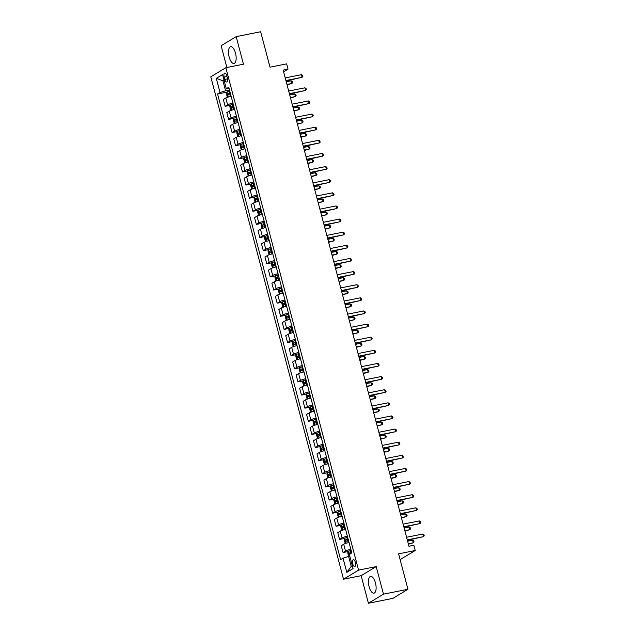 <?xml version="1.0" encoding="UTF-8"?>
<svg xmlns="http://www.w3.org/2000/svg" width="635" height="635" viewBox="0 0 635 635"><rect width="100%" height="100%" fill="white"/><g stroke="black" fill="none" stroke-linecap="round" stroke-linejoin="round"><path stroke-width="0.95" d="M375.452 582.882A8.549 3.524 -101.3 0 0 370.602 576.413A8.549 3.524 -101.3 0 0 369.11 586.708A8.549 3.524 -101.3 0 0 373.952 593.177A8.549 3.524 -101.3 0 0 375.452 582.882M235.498 53.173A8.549 3.524 -101.3 0 0 230.656 46.712A8.549 3.524 -101.3 0 0 229.156 57.007A8.549 3.524 -101.3 0 0 233.998 63.476A8.549 3.524 -101.3 0 0 235.498 53.173M355.338 562.332A3.508 1.445 -101.3 0 0 353.354 559.681A3.508 1.445 -101.3 0 0 352.735 563.904A3.508 1.445 -101.3 0 0 354.727 566.555A3.508 1.445 -101.3 0 0 355.338 562.332M400.121 559.618L415.234 550.521L413.853 545.267L408.956 546.243L283.147 70.088L288.044 69.112L286.655 63.865L270.018 67.183L260.652 31.75L236.18 36.639L221.123 45.72L226.878 67.508M368.427 603.25L392.906 598.361L407.956 589.28L383.484 594.162L376.198 566.603L358.577 570.119L343.527 579.207L361.148 575.691L368.427 603.25L383.484 594.162M358.577 570.119L225.838 67.715L210.78 76.803L343.527 579.207M224.171 77.121L224.782 79.431A3.397 1.405 -101.3 0 0 226.711 82.002A3.397 1.405 -101.3 0 0 227.306 77.907L226.695 75.597A3.397 1.405 -101.3 0 0 224.766 73.025A3.397 1.405 -101.3 0 0 224.171 77.121L226.949 76.565M224.02 80.129L222.941 80.788L225.576 90.757L220.035 92.527L217.567 94.012L340.598 559.665L343.067 558.181L348.607 556.419L351.242 566.388L352.322 565.737M220.035 92.527L216.289 78.351L222.552 74.565L226.298 88.741L229.172 88.829M343.067 558.181L346.805 572.357L353.076 568.571L349.329 554.395L351.79 552.91L228.759 87.257L226.298 88.741M415.234 550.521L398.597 553.839L407.956 589.28M225.838 67.715L243.459 64.198L236.18 36.639M283.599 71.795L288.044 69.112M224.131 80.55L222.941 80.788L216.289 78.351M229.481 89.98L225.576 90.757M349.798 556.181L348.607 556.419M217.567 94.012L226.83 92.162M231.14 96.282A4.381 0.587 165.2 0 0 225.806 98.004L223.345 99.489L225.147 106.315L230.299 105.283M350.845 549.338A4.381 0.587 165.2 0 0 345.511 551.061L343.051 552.545L348.194 551.521M343.051 552.545L341.249 545.719L343.71 544.235A4.381 0.587 165.2 0 1 349.044 542.512M347.377 536.21A4.381 0.587 165.2 0 0 342.043 537.932L339.582 539.425L344.726 538.393M339.582 539.425L337.78 532.598L340.241 531.114A4.381 0.587 165.2 0 1 345.575 529.392M343.908 523.089A4.381 0.587 165.2 0 0 338.574 524.812L336.113 526.296L341.265 525.272M336.113 526.296L334.312 519.47L336.772 517.985A4.381 0.587 165.2 0 1 342.106 516.263M340.439 509.961A4.381 0.587 165.2 0 0 335.105 511.683L332.645 513.175L337.796 512.143M332.645 513.175L330.843 506.349L333.304 504.865A4.381 0.587 165.2 0 1 338.638 503.142M336.979 496.84A4.381 0.587 165.2 0 0 331.637 498.562L329.176 500.047L334.327 499.023M329.176 500.047L327.374 493.22L329.835 491.736A4.381 0.587 165.2 0 1 335.169 490.014M333.51 483.719A4.381 0.587 165.2 0 0 328.176 485.434L325.707 486.926L330.859 485.894M325.707 486.926L323.906 480.1L326.366 478.615A4.381 0.587 165.2 0 1 331.708 476.893M330.041 470.591A4.381 0.587 165.2 0 0 324.707 472.313L322.247 473.797L327.39 472.773M322.247 473.797L320.437 466.971L322.905 465.487A4.381 0.587 165.2 0 1 328.239 463.764M326.573 457.47A4.381 0.587 165.2 0 0 321.239 459.184L318.778 460.677L323.921 459.645M318.778 460.677L316.976 453.85L319.437 452.366A4.381 0.587 165.2 0 1 324.771 450.644M323.104 444.341A4.381 0.587 165.2 0 0 317.77 446.064L315.309 447.548L320.453 446.524M315.309 447.548L313.507 440.722L315.968 439.237A4.381 0.587 165.2 0 1 321.302 437.515M319.635 431.221A4.381 0.587 165.2 0 0 314.301 432.943L311.841 434.427L316.992 433.395M311.841 434.427L310.039 427.601L312.499 426.117A4.381 0.587 165.2 0 1 317.833 424.394M316.166 418.092A4.381 0.587 165.2 0 0 310.832 419.814L308.372 421.299L313.523 420.275M308.372 421.299L306.57 414.472L309.031 412.988A4.381 0.587 165.2 0 1 314.365 411.266M312.706 404.971A4.381 0.587 165.2 0 0 307.364 406.694L304.903 408.178L310.055 407.146M304.903 408.178L303.101 401.352L305.562 399.867A4.381 0.587 165.2 0 1 310.896 398.145M309.237 391.843A4.381 0.587 165.2 0 0 303.903 393.565L301.434 395.049L306.586 394.025M301.434 395.049L299.633 388.231L302.093 386.739A4.381 0.587 165.2 0 1 307.427 385.016M305.768 378.722A4.381 0.587 165.2 0 0 300.434 380.444L297.974 381.929L303.117 380.897M297.974 381.929L296.164 375.102L298.625 373.618A4.381 0.587 165.2 0 1 303.967 371.896M302.3 365.593A4.381 0.587 165.2 0 0 296.966 367.316L294.505 368.8L299.649 367.776M294.505 368.8L292.695 361.982L295.164 360.49A4.381 0.587 165.2 0 1 300.498 358.767M298.831 352.473A4.381 0.587 165.2 0 0 293.497 354.195L291.036 355.679L296.18 354.647M291.036 355.679L289.235 348.853L291.695 347.369A4.381 0.587 165.2 0 1 297.029 345.646M295.362 339.344A4.381 0.587 165.2 0 0 290.028 341.066L287.568 342.551L292.711 341.527M287.568 342.551L285.766 335.732L288.226 334.24A4.381 0.587 165.2 0 1 293.56 332.526M291.894 326.223A4.381 0.587 165.2 0 0 286.56 327.946L284.099 329.43L289.25 328.398M284.099 329.43L282.297 322.604L284.758 321.119A4.381 0.587 165.2 0 1 290.092 319.397M288.425 313.095A4.381 0.587 165.2 0 0 283.091 314.817L280.63 316.301L285.782 315.277M280.63 316.301L278.828 309.483L281.289 307.991A4.381 0.587 165.2 0 1 286.623 306.276M284.964 299.974A4.381 0.587 165.2 0 0 279.622 301.696L277.162 303.181L282.313 302.157M277.162 303.181L275.36 296.354L277.82 294.87A4.381 0.587 165.2 0 1 283.154 293.148M281.495 286.845A4.381 0.587 165.2 0 0 276.161 288.568L273.693 290.06L278.844 289.028M273.693 290.06L271.891 283.234L274.352 281.749A4.381 0.587 165.2 0 1 279.694 280.027M278.027 273.725A4.381 0.587 165.2 0 0 272.693 275.447L270.232 276.931L275.376 275.908M270.232 276.931L268.422 270.105L270.891 268.621A4.381 0.587 165.2 0 1 276.225 266.898M274.558 260.596A4.381 0.587 165.2 0 0 269.224 262.318L266.763 263.811L271.907 262.779M266.763 263.811L264.962 256.984L267.422 255.5A4.381 0.587 165.2 0 1 272.756 253.778M271.089 247.475A4.381 0.587 165.2 0 0 265.755 249.198L263.295 250.682L268.438 249.658M263.295 250.682L261.493 243.856L263.954 242.372A4.381 0.587 165.2 0 1 269.288 240.649M267.621 234.355A4.381 0.587 165.2 0 0 262.287 236.069L259.826 237.561L264.978 236.53M259.826 237.561L258.024 230.735L260.485 229.251A4.381 0.587 165.2 0 1 265.819 227.528M264.152 221.226A4.381 0.587 165.2 0 0 258.818 222.948L256.357 224.433L261.509 223.409M256.357 224.433L254.556 217.607L257.016 216.122A4.381 0.587 165.2 0 1 262.35 214.4M260.691 208.105A4.381 0.587 165.2 0 0 255.349 209.82L252.889 211.312L258.04 210.28M252.889 211.312L251.087 204.486L253.548 203.002A4.381 0.587 165.2 0 1 258.882 201.279M257.223 194.977A4.381 0.587 165.2 0 0 251.889 196.699L249.42 198.183L254.572 197.16M249.42 198.183L247.618 191.357L250.079 189.873A4.381 0.587 165.2 0 1 255.413 188.15M253.754 181.856A4.381 0.587 165.2 0 0 248.42 183.578L245.959 185.063L251.103 184.031M245.959 185.063L244.15 178.237L246.61 176.752A4.381 0.587 165.2 0 1 251.952 175.03M250.285 168.727A4.381 0.587 165.2 0 0 244.951 170.45L242.491 171.934L247.634 170.91M242.491 171.934L240.689 165.108L243.149 163.624A4.381 0.587 165.2 0 1 248.483 161.901M246.817 155.607A4.381 0.587 165.2 0 0 241.483 157.329L239.022 158.814L244.165 157.782M239.022 158.814L237.22 151.987L239.681 150.503A4.381 0.587 165.2 0 1 245.015 148.78M243.348 142.478A4.381 0.587 165.2 0 0 238.014 144.201L235.553 145.685L240.697 144.661M235.553 145.685L233.751 138.867L236.212 137.374A4.381 0.587 165.2 0 1 241.546 135.652M239.879 129.357A4.381 0.587 165.2 0 0 234.545 131.08L232.085 132.564L237.236 131.532M232.085 132.564L230.283 125.738L232.743 124.254A4.381 0.587 165.2 0 1 238.077 122.531M236.41 116.229A4.381 0.587 165.2 0 0 231.076 117.951L228.616 119.436L233.767 118.412M228.616 119.436L226.814 112.617L229.275 111.125A4.381 0.587 165.2 0 1 234.609 109.403M232.95 103.108A4.381 0.587 165.2 0 0 227.608 104.831L225.147 106.315M346.805 572.357L351.242 566.388M376.198 566.603L361.148 575.691M286.012 80.931L302.093 77.311L285.909 80.542M301.395 74.692L302.57 75.406L302.847 76.454L302.093 77.311L301.395 74.692L285.218 77.922M229.878 96.576L231.124 96.21M228.076 97.091L227.195 96.647L226.37 93.496L226.901 91.956L229.735 90.964M287.044 84.836L291.917 83.455L291.227 80.828L286.25 81.82M230.267 92.956L227.854 93.742L228.187 94.996L230.6 94.218M229.6 94.718L229.267 93.456L230.315 93.147M286.941 84.447L291.917 83.455L292.679 82.598L292.402 81.55L291.227 80.828M289.481 94.059L305.554 90.44L289.377 93.67M304.863 87.813L306.038 88.535L306.316 89.583L305.554 90.44L304.863 87.813L288.687 91.043M292.949 107.18L309.023 103.561L292.846 106.791M308.332 100.941L309.507 101.656L309.785 102.703L309.023 103.561L308.332 100.941L292.156 104.172M296.418 120.309L312.491 116.689L296.315 119.92M311.801 114.062L312.976 114.784L313.253 115.832L312.491 116.689L311.801 114.062L295.624 117.292M233.347 109.696L234.593 109.339M231.537 110.212L230.664 109.768L229.83 106.616L230.37 105.077L233.204 104.084M290.512 97.965L295.386 96.576L294.696 93.956L289.719 94.948M233.736 106.085L231.323 106.863L231.656 108.125L234.069 107.339M233.069 107.839L232.735 106.585L233.783 106.267M290.409 97.576L295.386 96.576L296.148 95.718L295.87 94.671L294.696 93.956M236.815 122.825L238.061 122.46M235.006 123.341L234.132 122.888L233.299 119.745L233.839 118.197L236.672 117.213M293.981 111.085L298.855 109.704L298.164 107.077L293.187 108.069M237.196 119.205L234.791 119.991L235.125 121.245L237.53 120.467M236.53 120.968L236.196 119.705L237.252 119.396M293.878 110.696L298.855 109.704L299.617 108.847L299.339 107.799L298.164 107.077M240.284 135.946L241.53 135.588M238.474 136.461L237.601 136.017L236.768 132.866L237.307 131.326L240.141 130.334M297.45 124.214L302.323 122.825L301.625 120.205L296.656 121.198M240.665 132.334L238.26 133.112L238.593 134.374L240.998 133.588M239.998 134.088L239.665 132.834L240.721 132.517M297.347 123.825L302.323 122.825L303.085 121.968L302.808 120.92L301.625 120.205M299.887 133.429L315.96 129.81L299.784 133.04M315.27 127.191L316.444 127.905L316.722 128.953L315.96 129.81L315.27 127.191L299.085 130.413M243.753 149.074L244.999 148.709M241.943 149.59L241.07 149.138L240.236 145.994L240.776 144.447L243.61 143.462M300.919 137.335L305.792 135.953L305.094 133.326L300.117 134.318M244.134 145.455L241.729 146.24L242.062 147.495L244.467 146.717M243.467 147.217L243.134 145.955L244.181 145.645M300.815 136.946L305.792 135.953L306.546 135.096L306.268 134.048L305.094 133.326M303.355 146.558L319.429 142.939L303.252 146.169M318.738 140.311L319.913 141.026L320.191 142.081L319.429 142.939L318.738 140.311L302.554 143.542M306.824 159.679L322.897 156.059L306.721 159.29M322.199 153.44L323.382 154.154L323.659 155.202L322.897 156.059L322.199 153.44L306.022 156.662M310.285 172.807L326.366 169.188L310.182 172.418M325.668 166.56L326.842 167.275L327.12 168.331L326.366 169.188L325.668 166.56L309.491 169.791M313.753 185.928L329.835 182.309L313.65 185.539M329.136 179.681L330.311 180.403L330.589 181.451L329.835 182.309L329.136 179.681L312.96 182.912M317.222 199.057L333.296 195.437L317.119 198.668M332.605 192.81L333.78 193.524L334.058 194.58L333.296 195.437L332.605 192.81L316.428 196.04M247.213 162.195L248.46 161.838M245.412 162.711L244.538 162.266L243.705 159.115L244.245 157.575L247.078 156.583M304.387 150.463L309.261 149.074L308.562 146.455L303.586 147.447M247.602 158.583L245.197 159.361L245.531 160.623L247.936 159.837M246.936 160.337L246.602 159.083L247.65 158.766M304.284 150.066L309.261 149.074L310.015 148.217L309.737 147.169L308.562 146.455M250.682 175.323L251.928 174.958M248.88 175.839L248.007 175.387L247.174 172.244L247.706 170.696L250.547 169.712M307.848 163.584L312.722 162.203L312.031 159.575L307.054 160.568M251.071 171.704L248.658 172.482L248.991 173.744L251.404 172.966M250.404 173.466L250.071 172.204L251.119 171.894M307.745 163.195L312.722 162.203L313.484 161.346L313.206 160.29L312.031 159.575M254.151 188.444L255.397 188.087M252.349 188.96L251.476 188.516L250.642 185.364L251.174 183.825L254.008 182.832M311.317 176.713L316.19 175.323L315.5 172.704L310.523 173.696M254.54 184.825L252.127 185.611L252.46 186.873L254.873 186.087M253.873 186.587L253.54 185.325L254.587 185.015M311.213 176.316L316.19 175.323L316.952 174.466L316.674 173.418L315.5 172.704M257.619 201.573L258.866 201.208M255.81 202.089L254.937 201.636L254.111 198.485L254.643 196.945L257.477 195.961M314.785 189.833L319.659 188.452L318.968 185.825L313.992 186.817M258.008 197.953L255.595 198.731L255.929 199.993L258.342 199.215M257.342 199.715L257.008 198.453L258.056 198.136M314.682 189.444L319.659 188.452L320.421 187.595L320.143 186.539L318.968 185.825M261.088 214.694L262.334 214.328M259.278 215.209L258.405 214.765L257.572 211.614L258.112 210.074L260.945 209.082M318.254 202.962L323.128 201.573L322.437 198.953L317.46 199.946M261.477 211.074L259.064 211.86L259.397 213.122L261.803 212.336M260.802 212.836L260.477 211.574L261.525 211.264M318.151 202.565L323.128 201.573L323.89 200.716L323.612 199.668L322.437 198.953M320.691 212.177L336.764 208.558L320.588 211.788M336.074 205.93L337.248 206.653L337.526 207.701L336.764 208.558L336.074 205.93L319.897 209.161M264.557 227.822L265.803 227.457M262.747 228.338L261.874 227.886L261.041 224.734L261.58 223.195L264.414 222.21M321.723 216.083L326.596 214.701L325.906 212.074L320.929 213.066M264.938 224.203L262.533 224.98L262.866 226.243L265.271 225.465M264.271 225.965L263.938 224.703L264.993 224.385M321.62 215.694L326.596 214.701L327.358 213.844L327.081 212.788L325.906 212.074M324.16 225.306L340.233 221.686L324.056 224.917M339.542 219.059L340.717 219.773L340.995 220.829L340.233 221.686L339.542 219.059L323.358 222.29M268.026 240.943L269.272 240.578M266.216 241.459L265.343 241.014L264.509 237.863L265.049 236.323L267.883 235.331M325.191 229.203L330.065 227.822L329.367 225.195L324.39 226.195M268.407 237.323L266.001 238.109L266.335 239.371L268.74 238.585M267.74 239.085L267.406 237.823L268.462 237.514M325.088 228.814L330.065 227.822L330.819 226.965L330.541 225.917L329.367 225.195M327.628 238.427L343.702 234.807L327.525 238.038M343.011 232.18L344.186 232.902L344.464 233.95L343.702 234.807L343.011 232.18L326.827 235.41M271.494 254.071L272.733 253.706M269.684 254.587L268.811 254.135L267.978 250.984L268.518 249.444L271.351 248.46M328.66 242.332L333.534 240.951L332.835 238.323L327.858 239.316M271.875 250.452L269.47 251.23L269.804 252.492L272.209 251.714M271.209 252.214L270.875 250.952L271.923 250.634M328.557 241.943L333.534 240.951L334.288 240.094L334.01 239.038L332.835 238.323M331.097 251.555L347.17 247.936L330.994 251.158M346.48 245.308L347.655 246.023L347.932 247.078L347.17 247.936L346.48 245.308L330.295 248.539M274.955 267.192L276.201 266.827M273.153 267.708L272.28 267.264L271.447 264.112L271.986 262.572L274.82 261.58M332.129 255.453L336.994 254.071L336.304 251.444L331.327 252.444M275.344 263.573L272.939 264.358L273.264 265.613L275.677 264.835M274.677 265.335L274.344 264.073L275.392 263.763M332.026 255.064L336.994 254.071L337.756 253.214L337.479 252.166L336.304 251.444M334.558 264.676L350.639 261.056L334.454 264.287M349.941 258.429L351.115 259.151L351.393 260.199L350.639 261.056L349.941 258.429L333.764 261.66M278.424 280.321L279.67 279.956M276.622 280.837L275.749 280.384L274.915 277.233L275.447 275.693L278.281 274.701M335.59 268.581L340.463 267.2L339.773 264.573L334.796 265.565M278.813 276.701L276.4 277.479L276.733 278.741L279.146 277.963M278.146 278.463L277.812 277.201L278.86 276.884M335.486 268.192L340.463 267.2L341.225 266.343L340.947 265.287L339.773 264.573M338.026 277.805L354.108 274.177L337.923 277.408M353.409 271.558L354.584 272.272L354.862 273.32L354.108 274.177L353.409 271.558L337.233 274.788M281.892 293.441L283.139 293.076M280.091 293.957L279.209 293.513L278.384 290.362L278.916 288.822L281.749 287.83M339.058 281.702L343.932 280.321L343.241 277.693L338.264 278.694M282.281 289.822L279.868 290.608L280.202 291.862L282.615 291.084M281.615 291.584L281.281 290.322L282.329 290.012M338.955 281.313L343.932 280.321L344.694 279.463L344.416 278.416L343.241 277.693M341.495 290.925L357.568 287.306L341.392 290.536M356.878 284.678L358.053 285.401L358.33 286.448L357.568 287.306L356.878 284.678L340.701 287.909M344.964 304.054L361.037 300.426L344.861 303.657M360.347 297.807L361.521 298.521L361.799 299.569L361.037 300.426L360.347 297.807L344.17 301.038M348.432 317.175L364.506 313.555L348.329 316.786M363.815 310.928L364.99 311.65L365.268 312.698L364.506 313.555L363.815 310.928L347.639 314.158M351.901 330.295L367.975 326.676L351.798 329.906M367.284 324.056L368.459 324.771L368.737 325.818L367.975 326.676L367.284 324.056L351.099 327.287M355.37 343.424L371.443 339.804L355.267 343.035M370.753 337.177L371.927 337.899L372.205 338.947L371.443 339.804L370.753 337.177L354.568 340.408M358.838 356.545L374.912 352.925L358.735 356.156M374.213 350.306L375.396 351.02L375.674 352.068L374.912 352.925L374.213 350.306L358.037 353.536M362.299 369.673L378.381 366.054L362.196 369.284M377.682 363.426L378.857 364.141L379.135 365.196L378.381 366.054L377.682 363.426L361.505 366.657M365.768 382.794L381.849 379.174L365.665 382.405M381.151 376.555L382.326 377.269L382.603 378.317L381.849 379.174L381.151 376.555L364.974 379.778M369.237 395.923L385.31 392.303L369.133 395.534M384.619 389.676L385.794 390.39L386.072 391.446L385.31 392.303L384.619 389.676L368.443 392.906M372.705 409.043L388.779 405.424L372.602 408.654M388.088 402.804L389.263 403.519L389.541 404.566L388.779 405.424L388.088 402.804L371.912 406.027M376.174 422.172L392.247 418.552L376.071 421.783M391.557 415.925L392.732 416.639L393.009 417.695L392.247 418.552L391.557 415.925L375.372 419.156M379.643 435.292L395.716 431.673L379.539 434.904M395.026 429.046L396.2 429.768L396.478 430.816L395.716 431.673L395.026 429.046L378.841 432.276M383.111 448.421L399.185 444.802L383.008 448.032M398.494 442.174L399.669 442.889L399.947 443.944L399.185 444.802L398.494 442.174L382.31 445.405M386.572 461.542L402.653 457.922L386.469 461.153M401.955 455.295L403.13 456.017L403.408 457.065L402.653 457.922L401.955 455.295L385.778 458.526M390.041 474.67L406.122 471.051L389.938 474.274M405.424 468.424L406.598 469.138L406.876 470.194L406.122 471.051L405.424 468.424L389.247 471.654M393.509 487.791L409.583 484.172L393.406 487.402M408.892 481.544L410.067 482.267L410.345 483.314L409.583 484.172L408.892 481.544L392.716 484.775M396.978 500.92L413.052 497.3L396.875 500.523M412.361 494.673L413.536 495.387L413.814 496.443L413.052 497.3L412.361 494.673L396.184 497.903M400.447 514.04L416.52 510.421L400.344 513.651M415.83 507.794L417.005 508.516L417.282 509.564L416.52 510.421L415.83 507.794L399.653 511.024M285.361 306.562L286.607 306.205M283.551 307.078L282.678 306.634L281.845 303.482L282.385 301.942L285.218 300.95M342.527 294.83L347.401 293.449L346.71 290.822L341.733 291.814M285.75 302.951L283.337 303.728L283.67 304.99L286.083 304.205M285.083 304.705L284.75 303.451L285.798 303.133M342.424 294.442L347.401 293.449L348.163 292.592L347.885 291.536L346.71 290.822M288.83 319.691L290.076 319.326M287.02 320.207L286.147 319.762L285.313 316.611L285.853 315.071L288.687 314.079M345.996 307.951L350.869 306.57L350.179 303.943L345.202 304.935M289.211 316.071L286.806 316.857L287.139 318.111L289.544 317.333M288.544 317.833L288.211 316.571L289.266 316.262M345.892 307.562L350.869 306.57L351.631 305.713L351.353 304.665L350.179 303.943M292.298 332.811L293.545 332.454M290.489 333.327L289.616 332.883L288.782 329.732L289.322 328.192L292.156 327.2M349.464 321.08L354.338 319.691L353.639 317.071L348.663 318.064M292.679 329.2L290.274 329.978L290.608 331.24L293.013 330.454M292.013 330.954L291.679 329.7L292.735 329.382M349.361 320.691L354.338 319.691L355.092 318.834L354.822 317.786L353.639 317.071M295.767 345.94L297.013 345.575M293.957 346.456L293.084 346.012L292.251 342.86L292.791 341.32L295.624 340.328M352.933 334.2L357.807 332.819L357.108 330.192L352.131 331.184M296.148 342.321L293.743 343.106L294.076 344.36L296.481 343.583M295.481 344.083L295.148 342.821L296.196 342.511M352.83 333.812L357.807 332.819L358.561 331.962L358.283 330.914L357.108 330.192M299.228 359.061L300.474 358.704M297.426 359.577L296.553 359.132L295.719 355.981L296.259 354.441L299.093 353.449M356.402 347.329L361.275 345.94L360.577 343.321L355.6 344.313M299.617 355.449L297.212 356.227L297.545 357.489L299.95 356.703M298.95 357.203L298.617 355.949L299.664 355.632M356.298 346.94L361.275 345.94L362.029 345.083L361.752 344.035L360.577 343.321M302.697 372.189L303.943 371.824M300.895 372.705L300.022 372.253L299.188 369.11L299.72 367.562L302.562 366.578M359.862 360.45L364.736 359.069L364.045 356.441L359.069 357.434M303.085 368.57L300.673 369.356L301.006 370.61L303.419 369.832M302.419 370.332L302.085 369.07L303.133 368.76M359.759 360.061L364.736 359.069L365.498 358.211L365.22 357.164L364.045 356.441M306.165 385.31L307.411 384.953M304.363 385.826L303.49 385.381L302.657 382.23L303.189 380.69L306.022 379.698M363.331 373.578L368.205 372.189L367.514 369.57L362.537 370.562M306.554 381.698L304.141 382.476L304.475 383.738L306.888 382.953M305.887 383.453L305.554 382.199L306.602 381.881M363.228 373.19L368.205 372.189L368.967 371.332L368.689 370.284L367.514 369.57M309.634 398.439L310.88 398.074M307.824 398.955L306.951 398.502L306.126 395.359L306.657 393.811L309.491 392.827M366.8 386.699L371.673 385.318L370.983 382.691L366.006 383.683M310.023 394.819L307.61 395.597L307.943 396.859L310.356 396.081M309.356 396.581L309.023 395.319L310.07 395.01M366.697 386.31L371.673 385.318L372.435 384.461L372.158 383.413L370.983 382.691M313.103 411.559L314.349 411.202M311.293 412.075L310.42 411.631L309.586 408.48L310.126 406.94L312.96 405.948M370.269 399.828L375.142 398.439L374.452 395.819L369.475 396.811M313.492 407.948L311.079 408.726L311.412 409.988L313.817 409.202M312.817 409.702L312.491 408.448L313.539 408.13M370.165 399.431L375.142 398.439L375.904 397.581L375.626 396.534L374.452 395.819M316.571 424.688L317.817 424.323M314.762 425.204L313.888 424.751L313.055 421.608L313.595 420.06L316.428 419.076M373.737 412.948L378.611 411.567L377.92 408.94L372.943 409.932M316.952 421.068L314.547 421.846L314.881 423.108L317.286 422.331M316.286 422.831L315.952 421.569L317.008 421.259M373.634 412.559L378.611 411.567L379.373 410.71L379.095 409.654L377.92 408.94M320.04 437.809L321.286 437.451M318.23 438.325L317.357 437.88L316.524 434.729L317.063 433.189L319.897 432.197M377.206 426.077L382.079 424.688L381.381 422.069L376.404 423.061M320.421 434.189L318.016 434.975L318.349 436.237L320.754 435.451M319.754 435.951L319.421 434.689L320.477 434.38M377.103 425.68L382.079 424.688L382.834 423.831L382.556 422.783L381.381 422.069M323.509 450.937L324.747 450.572M321.699 451.453L320.826 451.001L319.992 447.85L320.532 446.31L323.366 445.325M380.675 439.198L385.548 437.817L384.85 435.189L379.873 436.181M323.89 447.318L321.485 448.096L321.818 449.358L324.223 448.58M323.223 449.08L322.89 447.818L323.937 447.5M380.571 438.809L385.548 437.817L386.302 436.959L386.024 435.904L384.85 435.189M326.969 464.058L328.216 463.693M325.168 464.574L324.294 464.129L323.461 460.978L324.001 459.438L326.834 458.446M384.143 452.326L389.009 450.937L388.318 448.318L383.342 449.31M327.358 460.439L324.953 461.224L325.279 462.486L327.692 461.701M326.692 462.201L326.358 460.939L327.406 460.629M384.04 451.929L389.009 450.937L389.771 450.08L389.493 449.032L388.318 448.318M330.438 477.187L331.684 476.822M328.636 477.703L327.763 477.25L326.93 474.099L327.462 472.559L330.295 471.575M387.604 465.447L392.478 464.066L391.787 461.439L386.81 462.431M330.827 473.567L328.414 474.345L328.747 475.607L331.16 474.829M330.16 475.329L329.827 474.067L330.875 473.75M387.501 465.058L392.478 464.066L393.24 463.209L392.962 462.153L391.787 461.439M333.907 490.307L335.153 489.942M332.105 490.823L331.224 490.379L330.398 487.228L330.93 485.688L333.764 484.695M391.073 478.568L395.946 477.187L395.256 474.559L390.279 475.559M334.296 486.688L331.883 487.474L332.216 488.736L334.629 487.95M333.629 488.45L333.296 487.188L334.343 486.878M390.969 478.179L395.946 477.187L396.708 476.329L396.43 475.282L395.256 474.559M337.375 503.436L338.622 503.071M335.566 503.952L334.693 503.499L333.859 500.348L334.399 498.808L337.233 497.824M394.541 491.696L399.415 490.315L398.724 487.688L393.748 488.68M337.764 499.816L335.351 500.594L335.685 501.856L338.098 501.078M337.098 501.579L336.764 500.317L337.812 499.999M394.438 491.307L399.415 490.315L400.177 489.458L399.899 488.402L398.724 487.688M340.844 516.557L342.09 516.192M339.034 517.073L338.161 516.628L337.328 513.477L337.868 511.937L340.701 510.945M398.01 504.817L402.884 503.436L402.193 500.809L397.216 501.809M341.225 512.937L338.82 513.723L339.153 514.977L341.559 514.199M340.558 514.699L340.225 513.437L341.281 513.128M397.907 504.428L402.884 503.436L403.646 502.579L403.368 501.531L402.193 500.809M344.313 529.685L345.559 529.32M342.503 530.193L341.63 529.749L340.797 526.598L341.336 525.058L344.17 524.065M401.479 517.946L406.352 516.565L405.654 513.937L400.677 514.929M344.694 526.066L342.289 526.844L342.622 528.106L345.027 527.328M344.027 527.828L343.694 526.566L344.749 526.248M401.376 517.557L406.352 516.565L407.106 515.707L406.837 514.652L405.654 513.937M403.916 527.169L419.989 523.542L403.812 526.772M419.298 520.922L420.473 521.637L420.751 522.684L419.989 523.542L419.298 520.922L403.114 524.153M347.782 542.806L349.028 542.441M345.972 543.322L345.099 542.877L344.265 539.726L344.789 538.218L347.639 537.194M404.947 531.066L409.821 529.685L409.123 527.058L404.146 528.058M348.163 539.186L345.757 539.972L346.091 541.226L348.496 540.448M347.496 540.949L347.162 539.686L348.21 539.377M404.844 530.677L409.821 529.685L410.575 528.828L410.297 527.78L409.123 527.058M407.384 540.29L423.458 536.67L407.281 539.901M422.767 534.043L423.942 534.765L424.22 535.813L423.458 536.67L422.767 534.043L406.583 537.274M349.163 556.308L348.567 555.998L347.734 552.847L348.274 551.307L351.107 550.315M408.416 544.195L413.29 542.814L412.591 540.187L407.614 541.179M351.631 552.315L349.226 553.093L349.56 554.355M350.964 554.069L350.631 552.815L351.679 552.498M408.313 543.806L413.29 542.814L414.044 541.949L413.766 540.901L412.591 540.187M227.608 104.831L225.806 98.004M231.076 117.951L229.275 111.125M234.545 131.08L232.743 124.254M238.014 144.201L236.212 137.374M241.483 157.329L239.681 150.503M244.951 170.45L243.149 163.624M248.42 183.578L246.61 176.752M251.889 196.699L250.079 189.873M255.349 209.82L253.548 203.002M258.818 222.948L257.016 216.122M262.287 236.069L260.485 229.251M265.755 249.198L263.954 242.372M269.224 262.318L267.422 255.5M272.693 275.447L270.891 268.621M276.161 288.568L274.352 281.749M279.622 301.696L277.82 294.87M283.091 314.817L281.289 307.991M286.56 327.946L284.758 321.119M290.028 341.066L288.226 334.24M293.497 354.195L291.695 347.369M296.966 367.316L295.164 360.49M300.434 380.444L298.625 373.618M303.903 393.565L302.093 386.739M307.364 406.694L305.562 399.867M310.832 419.814L309.031 412.988M314.301 432.943L312.499 426.117M317.77 446.064L315.968 439.237M321.239 459.184L319.437 452.366M324.707 472.313L322.905 465.487M328.176 485.434L326.366 478.615M331.637 498.562L329.835 491.736M335.105 511.683L333.304 504.865M338.574 524.812L336.772 517.985M342.043 537.932L340.241 531.114M345.511 551.061L343.71 544.235M227.497 78.891L224.782 79.431M226.885 91.988L228.227 97.044M229.814 94.44L230.338 96.433M228.957 91.186L229.481 93.178M229.267 93.456L227.854 93.742M230.354 105.116L231.696 110.165M233.283 107.569L233.807 109.561M232.426 104.315L232.95 106.307M232.735 106.585L231.323 106.863M233.823 118.237L235.156 123.293M236.752 120.69L237.276 122.682M235.887 117.435L236.418 119.428M236.196 119.705L234.791 119.991M237.292 131.366L238.625 136.414M240.22 133.818L240.744 135.811M239.355 130.556L239.887 132.556M239.665 132.834L238.26 133.112M240.76 144.486L242.094 149.542M243.689 146.939L244.213 148.931M242.824 143.685L243.356 145.677M243.134 145.955L241.729 146.24M244.229 157.615L245.562 162.663M247.15 160.06L247.682 162.06M246.293 156.805L246.817 158.806M246.602 159.083L245.197 159.361M247.698 170.736L249.031 175.792M250.619 173.188L251.15 175.181M249.761 169.934L250.285 171.926M250.071 172.204L248.658 172.482M251.166 183.864L252.5 188.912M254.087 186.309L254.619 188.309M253.23 183.055L253.754 185.055M253.54 185.325L252.127 185.611M254.627 196.985L255.969 202.041M257.556 199.438L258.08 201.43M256.699 196.183L257.223 198.176M257.008 198.453L255.595 198.731M258.096 210.114L259.429 215.162M261.025 212.558L261.549 214.559M260.167 209.304L260.691 211.304M260.477 211.574L259.064 211.86M261.564 223.234L262.898 228.29M264.493 225.687L265.017 227.679M263.628 222.433L264.16 224.425M263.938 224.703L262.533 224.98M265.033 236.363L266.367 241.411M267.962 238.808L268.486 240.808M267.097 235.553L267.629 237.553M267.406 237.823L266.001 238.109M268.502 249.484L269.835 254.54M271.423 251.936L271.955 253.929M270.566 248.682L271.097 250.674M270.875 250.952L269.47 251.23M271.97 262.612L273.304 267.66M274.891 265.057L275.423 267.057M274.034 261.803L274.558 263.803M274.344 264.073L272.939 264.358M275.439 275.733L276.773 280.781M278.36 278.186L278.892 280.178M277.503 274.931L278.027 276.923M277.812 277.201L276.4 277.479M278.9 288.854L280.241 293.91M281.829 291.306L282.353 293.306M280.972 288.052L281.495 290.044M281.281 290.322L279.868 290.608M282.369 301.982L283.71 307.03M285.298 304.435L285.821 306.427M284.44 301.18L284.964 303.173M284.75 303.451L283.337 303.728M285.837 315.103L287.171 320.159M288.766 317.556L289.29 319.548M287.901 314.301L288.433 316.293M288.211 316.571L286.806 316.857M289.306 328.231L290.639 333.28M292.235 330.684L292.759 332.676M291.37 327.43L291.902 329.422M291.679 329.7L290.274 329.978M292.775 341.352L294.108 346.408M295.704 343.805L296.227 345.797M294.838 340.55L295.37 342.543M295.148 342.821L293.743 343.106M296.243 354.481L297.577 359.529M299.164 356.933L299.696 358.926M298.307 353.679L298.831 355.671M298.617 355.949L297.212 356.227M299.712 367.601L301.046 372.658M302.633 370.054L303.165 372.046M301.776 366.8L302.3 368.792M302.085 369.07L300.673 369.356M303.181 380.73L304.514 385.778M306.102 383.183L306.634 385.175M305.244 379.92L305.768 381.921M305.554 382.199L304.141 382.476M306.641 393.851L307.983 398.907M309.57 396.303L310.094 398.296M308.713 393.049L309.237 395.041M309.023 395.319L307.61 395.597M310.11 406.979L311.444 412.028M313.039 409.424L313.563 411.424M312.182 406.17L312.706 408.17M312.491 408.448L311.079 408.726M313.579 420.1L314.912 425.156M316.508 422.553L317.032 424.545M315.643 419.298L316.174 421.291M315.952 421.569L314.547 421.846M317.048 433.229L318.381 438.277M319.976 435.673L320.5 437.674M319.111 432.419L319.643 434.419M319.421 434.689L318.016 434.975M320.516 446.349L321.85 451.406M323.437 448.802L323.969 450.794M322.58 445.548L323.112 447.54M322.89 447.818L321.485 448.096M323.985 459.478L325.318 464.526M326.906 461.923L327.438 463.923M326.049 458.668L326.573 460.669M326.358 460.939L324.953 461.224M327.454 472.599L328.787 477.655M330.375 475.051L330.906 477.044M329.517 471.797L330.041 473.789M329.827 474.067L328.414 474.345M330.914 485.727L332.256 490.776M333.843 488.172L334.367 490.172M332.986 484.918L333.51 486.918M333.296 487.188L331.883 487.474M334.383 498.848L335.724 503.896M337.312 501.301L337.836 503.293M336.455 498.046L336.979 500.039M336.764 500.317L335.351 500.594M337.852 511.977L339.185 517.025M340.781 514.421L341.305 516.422M339.916 511.167L340.447 513.167M340.225 513.437L338.82 513.723M341.32 525.097L342.654 530.146M344.249 527.55L344.773 529.542M343.384 524.296L343.916 526.288M343.694 526.566L342.289 526.844M344.789 538.218L346.123 543.274M347.718 540.671L348.242 542.671M346.853 537.416L347.385 539.409M347.162 539.686L345.757 539.972M348.258 551.347L349.544 556.228M350.322 550.545L350.845 552.537M350.631 552.815L349.226 553.093"/></g></svg>
